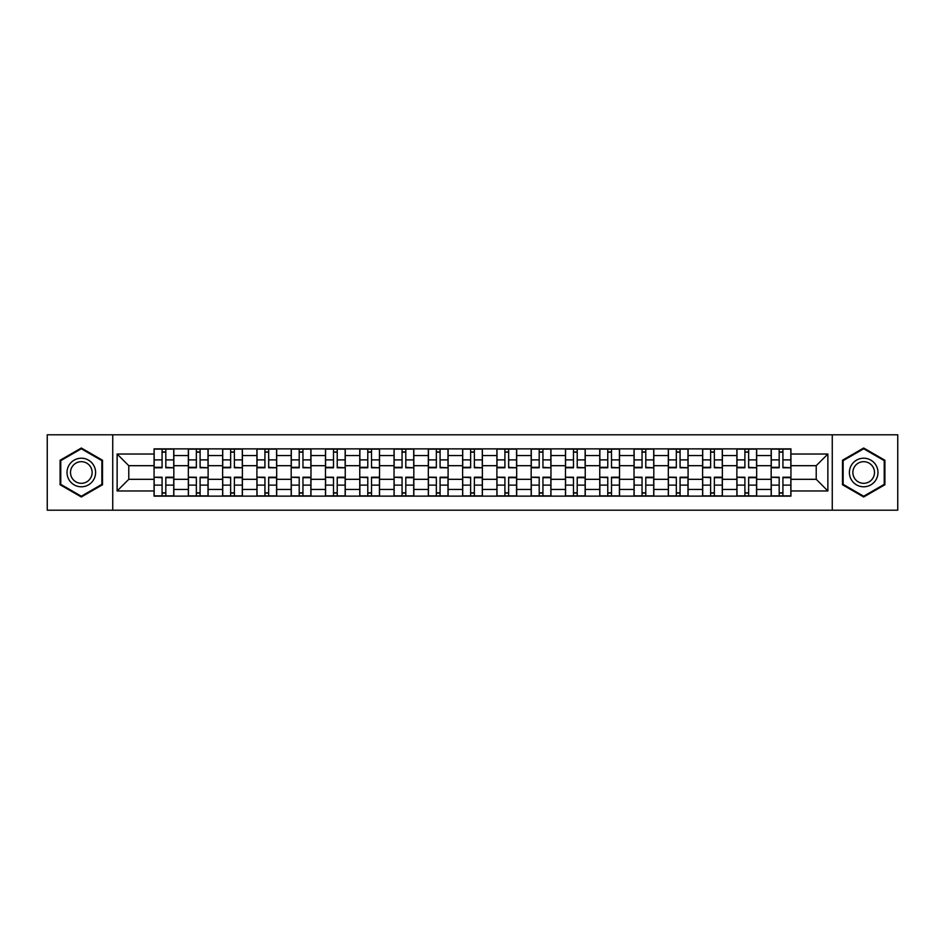<?xml version="1.0" encoding="UTF-8"?>
<svg xmlns="http://www.w3.org/2000/svg" width="945" height="945" viewBox="0 0 945 945"><rect width="100%" height="100%" fill="white"/><g stroke="black" fill="none" stroke-linecap="round" stroke-linejoin="round"><path stroke-width="1.42" d="M832.261 510.194L897.75 510.194L897.75 434.806L47.25 434.806L47.25 510.194L832.261 510.194L832.261 434.806M188.338 496.125L188.338 455.573L173.833 455.573L173.833 496.125M173.833 455.573L173.833 448.875M188.338 455.573L188.338 448.875M208.124 448.875L208.124 496.125M222.63 496.125L222.63 448.875M242.404 448.875L242.404 496.125M256.91 496.125L256.91 448.875M276.684 448.875L276.684 496.125M291.19 496.125L291.19 448.875M310.976 448.875L310.976 496.125M325.47 496.125L325.47 448.875M345.256 448.875L345.256 496.125M359.761 496.125L359.761 448.875M379.536 448.875L379.536 496.125M394.041 496.125L394.041 448.875M413.827 448.875L413.827 496.125M428.321 496.125L428.321 448.875M448.107 448.875L448.107 496.125M462.613 496.125L462.613 448.875M482.387 448.875L482.387 496.125M496.893 496.125L496.893 448.875M516.679 448.875L516.679 496.125M531.173 496.125L531.173 448.875M550.959 448.875L550.959 496.125M565.464 496.125L565.464 448.875M585.238 448.875L585.238 496.125M599.744 496.125L599.744 448.875M619.53 448.875L619.53 496.125M634.024 496.125L634.024 448.875M653.81 448.875L653.81 496.125M668.316 496.125L668.316 448.875M688.09 448.875L688.09 496.125M702.596 496.125L702.596 448.875M722.37 448.875L722.37 496.125M736.876 496.125L736.876 448.875M756.661 448.875L756.661 496.125M771.167 496.125L771.167 448.875M771.167 479.316L756.661 479.316M736.876 479.316L722.37 479.316M702.596 479.316L688.09 479.316M668.316 479.316L653.81 479.316M634.024 479.316L619.53 479.316M599.744 479.316L585.238 479.316M565.464 479.316L550.959 479.316M531.173 479.316L516.679 479.316M496.893 479.316L482.387 479.316M462.613 479.316L448.107 479.316M428.321 479.316L413.827 479.316M394.041 479.316L379.536 479.316M359.761 479.316L345.256 479.316M325.47 479.316L310.976 479.316M291.19 479.316L276.684 479.316M256.91 479.316L242.404 479.316M222.63 479.316L208.124 479.316M188.338 479.316L173.833 479.316M771.167 465.684L756.661 465.684M736.876 465.684L722.37 465.684M702.596 465.684L688.09 465.684M668.316 465.684L653.81 465.684M634.024 465.684L619.53 465.684M599.744 465.684L585.238 465.684M565.464 465.684L550.959 465.684M531.173 465.684L516.679 465.684M496.893 465.684L482.387 465.684M462.613 465.684L448.107 465.684M428.321 465.684L413.827 465.684M394.041 465.684L379.536 465.684M359.761 465.684L345.256 465.684M325.47 465.684L310.976 465.684M291.19 465.684L276.684 465.684M256.91 465.684L242.404 465.684M222.63 465.684L208.124 465.684M188.338 465.684L173.833 465.684M128.78 479.316L154.059 479.316L154.059 465.684L128.78 465.684L128.78 479.316L117.133 490.963L117.133 454.037L154.059 454.037L154.059 465.684M790.941 465.684L790.941 479.316L816.22 479.316L816.22 465.684L790.941 465.684L790.941 448.875L154.059 448.875L154.059 454.037M790.941 454.037L827.867 454.037L827.867 490.963L790.941 490.963L790.941 479.316M154.059 479.316L154.059 496.125L790.941 496.125L790.941 490.963M154.059 490.963L117.133 490.963M112.738 510.194L112.738 434.806M102.521 460.25L81.317 448.013L60.102 460.25L60.102 484.75L81.317 496.987L102.521 484.75L102.521 460.25M884.898 460.25L863.683 448.013L842.479 460.25L842.479 484.75L863.683 496.987L884.898 484.75L884.898 460.25M165.812 492.829L162.079 492.829M162.079 452.171L165.812 452.171M200.104 492.829L196.359 492.829M196.359 452.171L200.104 452.171M234.384 492.829L230.651 492.829M230.651 452.171L234.384 452.171M268.663 492.829L264.931 492.829M264.931 452.171L268.663 452.171M302.955 492.829L299.211 492.829M299.211 452.171L302.955 452.171M337.235 492.829L333.502 492.829M333.502 452.171L337.235 452.171M371.515 492.829L367.782 492.829M367.782 452.171L371.515 452.171M405.795 492.829L402.062 492.829M402.062 452.171L405.795 452.171M440.086 492.829L436.354 492.829M436.354 452.171L440.086 452.171M474.366 492.829L470.634 492.829M470.634 452.171L474.366 452.171M508.646 492.829L504.913 492.829M504.913 452.171L508.646 452.171M542.938 492.829L539.205 492.829M539.205 452.171L542.938 452.171M577.218 492.829L573.485 492.829M573.485 452.171L577.218 452.171M611.498 492.829L607.765 492.829M607.765 452.171L611.498 452.171M645.789 492.829L642.045 492.829M642.045 452.171L645.789 452.171M680.069 492.829L676.336 492.829M676.336 452.171L680.069 452.171M714.349 492.829L710.616 492.829M710.616 452.171L714.349 452.171M748.641 492.829L744.896 492.829M744.896 452.171L748.641 452.171M782.921 492.829L779.188 492.829M779.188 452.171L782.921 452.171M117.133 454.037L128.78 465.684M816.22 479.316L827.867 490.963M816.22 465.684L827.867 454.037M165.812 467.314L173.726 467.775L165.812 467.775L165.812 449.099L173.726 449.099L154.165 449.099L162.079 449.099L162.079 467.775L154.165 467.775L154.165 449.099M173.726 467.314L173.726 449.099M162.079 451.946L165.812 451.946M162.079 477.686L154.165 477.225L162.079 477.225L162.079 495.901L154.165 495.901L173.726 495.901L165.812 495.901L165.812 477.225L173.726 477.225L173.726 495.901M154.165 477.686L154.165 495.901M165.812 493.054L162.079 493.054M200.104 467.314L208.006 467.775L200.104 467.775L200.104 449.099L208.006 449.099L188.445 449.099L196.359 449.099L196.359 467.775L188.445 467.775L188.445 449.099M208.006 467.314L208.006 449.099M196.359 451.946L200.104 451.946M234.384 467.314L242.298 467.775L234.384 467.775L234.384 449.099L242.298 449.099L222.736 449.099L230.651 449.099L230.651 467.775L222.736 467.775L222.736 449.099M242.298 467.314L242.298 449.099M230.651 451.946L234.384 451.946M68.938 479.647A14.281 14.281 0 0 0 88.452 484.868A14.281 14.281 0 0 0 93.685 465.353A14.281 14.281 0 0 0 74.171 460.132A14.281 14.281 0 0 0 68.938 479.647M71.95 477.91A10.82 10.82 0 0 0 86.727 481.867A10.82 10.82 0 0 0 90.685 467.09A10.82 10.82 0 0 0 75.907 463.133A10.82 10.82 0 0 0 71.95 477.91M81.317 448.769L101.859 460.64L101.859 484.36L81.317 496.231L60.763 484.36L60.763 460.64L81.317 448.769M851.315 479.647A14.281 14.281 0 0 0 870.829 484.868A14.281 14.281 0 0 0 876.062 465.353A14.281 14.281 0 0 0 856.548 460.132A14.281 14.281 0 0 0 851.315 479.647M854.315 477.91A10.82 10.82 0 0 0 869.093 481.867A10.82 10.82 0 0 0 873.05 467.09A10.82 10.82 0 0 0 858.273 463.133A10.82 10.82 0 0 0 854.315 477.91M863.683 448.769L884.236 460.64L884.236 484.36L863.683 496.231L843.141 484.36L843.141 460.64L863.683 448.769M196.359 477.686L188.445 477.225L196.359 477.225L196.359 495.901L188.445 495.901L208.006 495.901L200.104 495.901L200.104 477.225L208.006 477.225L208.006 495.901M188.445 477.686L188.445 495.901M200.104 493.054L196.359 493.054M230.651 477.686L222.736 477.225L230.651 477.225L230.651 495.901L222.736 495.901L242.298 495.901L234.384 495.901L234.384 477.225L242.298 477.225L242.298 495.901M222.736 477.686L222.736 495.901M234.384 493.054L230.651 493.054M268.663 467.314L276.578 467.775L268.663 467.775L268.663 449.099L276.578 449.099L257.016 449.099L264.931 449.099L264.931 467.775L257.016 467.775L257.016 449.099M276.578 467.314L276.578 449.099M264.931 451.946L268.663 451.946M302.955 467.314L310.858 467.775L302.955 467.775L302.955 449.099L310.858 449.099L291.296 449.099L299.211 449.099L299.211 467.775L291.296 467.775L291.296 449.099M310.858 467.314L310.858 449.099M299.211 451.946L302.955 451.946M337.235 467.314L345.149 467.775L337.235 467.775L337.235 449.099L345.149 449.099L325.588 449.099L333.502 449.099L333.502 467.775L325.588 467.775L325.588 449.099M345.149 467.314L345.149 449.099M333.502 451.946L337.235 451.946M264.931 477.686L257.016 477.225L264.931 477.225L264.931 495.901L257.016 495.901L276.578 495.901L268.663 495.901L268.663 477.225L276.578 477.225L276.578 495.901M257.016 477.686L257.016 495.901M268.663 493.054L264.931 493.054M299.211 477.686L291.296 477.225L299.211 477.225L299.211 495.901L291.296 495.901L310.858 495.901L302.955 495.901L302.955 477.225L310.858 477.225L310.858 495.901M291.296 477.686L291.296 495.901M302.955 493.054L299.211 493.054M333.502 477.686L325.588 477.225L333.502 477.225L333.502 495.901L325.588 495.901L345.149 495.901L337.235 495.901L337.235 477.225L345.149 477.225L345.149 495.901M325.588 477.686L325.588 495.901M337.235 493.054L333.502 493.054M371.515 467.314L379.429 467.775L371.515 467.775L371.515 449.099L379.429 449.099L359.868 449.099L367.782 449.099L367.782 467.775L359.868 467.775L359.868 449.099M379.429 467.314L379.429 449.099M367.782 451.946L371.515 451.946M367.782 477.686L359.868 477.225L367.782 477.225L367.782 495.901L359.868 495.901L379.429 495.901L371.515 495.901L371.515 477.225L379.429 477.225L379.429 495.901M359.868 477.686L359.868 495.901M371.515 493.054L367.782 493.054M405.795 467.314L413.709 467.775L405.795 467.775L405.795 449.099L413.709 449.099L394.148 449.099L402.062 449.099L402.062 467.775L394.148 467.775L394.148 449.099M413.709 467.314L413.709 449.099M402.062 451.946L405.795 451.946M402.062 477.686L394.148 477.225L402.062 477.225L402.062 495.901L394.148 495.901L413.709 495.901L405.795 495.901L405.795 477.225L413.709 477.225L413.709 495.901M394.148 477.686L394.148 495.901M405.795 493.054L402.062 493.054M440.086 467.314L448.001 467.775L440.086 467.775L440.086 449.099L448.001 449.099L428.439 449.099L436.354 449.099L436.354 467.775L428.439 467.775L428.439 449.099M448.001 467.314L448.001 449.099M436.354 451.946L440.086 451.946M436.354 477.686L428.439 477.225L436.354 477.225L436.354 495.901L428.439 495.901L448.001 495.901L440.086 495.901L440.086 477.225L448.001 477.225L448.001 495.901M428.439 477.686L428.439 495.901M440.086 493.054L436.354 493.054M474.366 467.314L482.281 467.775L474.366 467.775L474.366 449.099L482.281 449.099L462.719 449.099L470.634 449.099L470.634 467.775L462.719 467.775L462.719 449.099M482.281 467.314L482.281 449.099M470.634 451.946L474.366 451.946M470.634 477.686L462.719 477.225L470.634 477.225L470.634 495.901L462.719 495.901L482.281 495.901L474.366 495.901L474.366 477.225L482.281 477.225L482.281 495.901M462.719 477.686L462.719 495.901M474.366 493.054L470.634 493.054M508.646 467.314L516.561 467.775L508.646 467.775L508.646 449.099L516.561 449.099L496.999 449.099L504.913 449.099L504.913 467.775L496.999 467.775L496.999 449.099M516.561 467.314L516.561 449.099M504.913 451.946L508.646 451.946M504.913 477.686L496.999 477.225L504.913 477.225L504.913 495.901L496.999 495.901L516.561 495.901L508.646 495.901L508.646 477.225L516.561 477.225L516.561 495.901M496.999 477.686L496.999 495.901M508.646 493.054L504.913 493.054M542.938 467.314L550.852 467.775L542.938 467.775L542.938 449.099L550.852 449.099L531.291 449.099L539.205 449.099L539.205 467.775L531.291 467.775L531.291 449.099M550.852 467.314L550.852 449.099M539.205 451.946L542.938 451.946M539.205 477.686L531.291 477.225L539.205 477.225L539.205 495.901L531.291 495.901L550.852 495.901L542.938 495.901L542.938 477.225L550.852 477.225L550.852 495.901M531.291 477.686L531.291 495.901M542.938 493.054L539.205 493.054M577.218 467.314L585.132 467.775L577.218 467.775L577.218 449.099L585.132 449.099L565.571 449.099L573.485 449.099L573.485 467.775L565.571 467.775L565.571 449.099M585.132 467.314L585.132 449.099M573.485 451.946L577.218 451.946M573.485 477.686L565.571 477.225L573.485 477.225L573.485 495.901L565.571 495.901L585.132 495.901L577.218 495.901L577.218 477.225L585.132 477.225L585.132 495.901M565.571 477.686L565.571 495.901M577.218 493.054L573.485 493.054M611.498 467.314L619.412 467.775L611.498 467.775L611.498 449.099L619.412 449.099L599.851 449.099L607.765 449.099L607.765 467.775L599.851 467.775L599.851 449.099M619.412 467.314L619.412 449.099M607.765 451.946L611.498 451.946M607.765 477.686L599.851 477.225L607.765 477.225L607.765 495.901L599.851 495.901L619.412 495.901L611.498 495.901L611.498 477.225L619.412 477.225L619.412 495.901M599.851 477.686L599.851 495.901M611.498 493.054L607.765 493.054M645.789 467.314L653.704 467.775L645.789 467.775L645.789 449.099L653.704 449.099L634.142 449.099L642.045 449.099L642.045 467.775L634.142 467.775L634.142 449.099M653.704 467.314L653.704 449.099M642.045 451.946L645.789 451.946M642.045 477.686L634.142 477.225L642.045 477.225L642.045 495.901L634.142 495.901L653.704 495.901L645.789 495.901L645.789 477.225L653.704 477.225L653.704 495.901M634.142 477.686L634.142 495.901M645.789 493.054L642.045 493.054M680.069 467.314L687.984 467.775L680.069 467.775L680.069 449.099L687.984 449.099L668.422 449.099L676.336 449.099L676.336 467.775L668.422 467.775L668.422 449.099M687.984 467.314L687.984 449.099M676.336 451.946L680.069 451.946M676.336 477.686L668.422 477.225L676.336 477.225L676.336 495.901L668.422 495.901L687.984 495.901L680.069 495.901L680.069 477.225L687.984 477.225L687.984 495.901M668.422 477.686L668.422 495.901M680.069 493.054L676.336 493.054M714.349 467.314L722.264 467.775L714.349 467.775L714.349 449.099L722.264 449.099L702.702 449.099L710.616 449.099L710.616 467.775L702.702 467.775L702.702 449.099M722.264 467.314L722.264 449.099M710.616 451.946L714.349 451.946M710.616 477.686L702.702 477.225L710.616 477.225L710.616 495.901L702.702 495.901L722.264 495.901L714.349 495.901L714.349 477.225L722.264 477.225L722.264 495.901M702.702 477.686L702.702 495.901M714.349 493.054L710.616 493.054M748.641 467.314L756.555 467.775L748.641 467.775L748.641 449.099L756.555 449.099L736.994 449.099L744.896 449.099L744.896 467.775L736.994 467.775L736.994 449.099M756.555 467.314L756.555 449.099M744.896 451.946L748.641 451.946M744.896 477.686L736.994 477.225L744.896 477.225L744.896 495.901L736.994 495.901L756.555 495.901L748.641 495.901L748.641 477.225L756.555 477.225L756.555 495.901M736.994 477.686L736.994 495.901M748.641 493.054L744.896 493.054M782.921 467.314L790.835 467.775L782.921 467.775L782.921 449.099L790.835 449.099L771.274 449.099L779.188 449.099L779.188 467.775L771.274 467.775L771.274 449.099M790.835 467.314L790.835 449.099M779.188 451.946L782.921 451.946M779.188 477.686L771.274 477.225L779.188 477.225L779.188 495.901L771.274 495.901L790.835 495.901L782.921 495.901L782.921 477.225L790.835 477.225L790.835 495.901M771.274 477.686L771.274 495.901M782.921 493.054L779.188 493.054M736.876 455.573L722.37 455.573M702.596 455.573L688.09 455.573M668.316 455.573L653.81 455.573M634.024 455.573L619.53 455.573M599.744 455.573L585.238 455.573M565.464 455.573L550.959 455.573M531.173 455.573L516.679 455.573M496.893 455.573L482.387 455.573M462.613 455.573L448.107 455.573M428.321 455.573L413.827 455.573M394.041 455.573L379.536 455.573M359.761 455.573L345.256 455.573M325.47 455.573L310.976 455.573M291.19 455.573L276.684 455.573M256.91 455.573L242.404 455.573M222.63 455.573L208.124 455.573M771.167 455.573L756.661 455.573M736.876 489.427L722.37 489.427M702.596 489.427L688.09 489.427M668.316 489.427L653.81 489.427M634.024 489.427L619.53 489.427M599.744 489.427L585.238 489.427M565.464 489.427L550.959 489.427M531.173 489.427L516.679 489.427M496.893 489.427L482.387 489.427M462.613 489.427L448.107 489.427M428.321 489.427L413.827 489.427M394.041 489.427L379.536 489.427M359.761 489.427L345.256 489.427M325.47 489.427L310.976 489.427M291.19 489.427L276.684 489.427M256.91 489.427L242.404 489.427M222.63 489.427L208.124 489.427M188.338 489.427L173.833 489.427M771.167 489.427L756.661 489.427M165.812 459.884L173.726 459.884M154.165 467.314L162.079 467.314M154.165 459.884L162.079 459.884M162.079 485.116L154.165 485.116M173.726 477.686L165.812 477.686M173.726 485.116L165.812 485.116M200.104 459.884L208.006 459.884M188.445 467.314L196.359 467.314M188.445 459.884L196.359 459.884M234.384 459.884L242.298 459.884M222.736 467.314L230.651 467.314M222.736 459.884L230.651 459.884M196.359 485.116L188.445 485.116M208.006 477.686L200.104 477.686M208.006 485.116L200.104 485.116M230.651 485.116L222.736 485.116M242.298 477.686L234.384 477.686M242.298 485.116L234.384 485.116M268.663 459.884L276.578 459.884M257.016 467.314L264.931 467.314M257.016 459.884L264.931 459.884M302.955 459.884L310.858 459.884M291.296 467.314L299.211 467.314M291.296 459.884L299.211 459.884M337.235 459.884L345.149 459.884M325.588 467.314L333.502 467.314M325.588 459.884L333.502 459.884M264.931 485.116L257.016 485.116M276.578 477.686L268.663 477.686M276.578 485.116L268.663 485.116M299.211 485.116L291.296 485.116M310.858 477.686L302.955 477.686M310.858 485.116L302.955 485.116M333.502 485.116L325.588 485.116M345.149 477.686L337.235 477.686M345.149 485.116L337.235 485.116M371.515 459.884L379.429 459.884M359.868 467.314L367.782 467.314M359.868 459.884L367.782 459.884M367.782 485.116L359.868 485.116M379.429 477.686L371.515 477.686M379.429 485.116L371.515 485.116M405.795 459.884L413.709 459.884M394.148 467.314L402.062 467.314M394.148 459.884L402.062 459.884M402.062 485.116L394.148 485.116M413.709 477.686L405.795 477.686M413.709 485.116L405.795 485.116M440.086 459.884L448.001 459.884M428.439 467.314L436.354 467.314M428.439 459.884L436.354 459.884M436.354 485.116L428.439 485.116M448.001 477.686L440.086 477.686M448.001 485.116L440.086 485.116M474.366 459.884L482.281 459.884M462.719 467.314L470.634 467.314M462.719 459.884L470.634 459.884M470.634 485.116L462.719 485.116M482.281 477.686L474.366 477.686M482.281 485.116L474.366 485.116M508.646 459.884L516.561 459.884M496.999 467.314L504.913 467.314M496.999 459.884L504.913 459.884M504.913 485.116L496.999 485.116M516.561 477.686L508.646 477.686M516.561 485.116L508.646 485.116M542.938 459.884L550.852 459.884M531.291 467.314L539.205 467.314M531.291 459.884L539.205 459.884M539.205 485.116L531.291 485.116M550.852 477.686L542.938 477.686M550.852 485.116L542.938 485.116M577.218 459.884L585.132 459.884M565.571 467.314L573.485 467.314M565.571 459.884L573.485 459.884M573.485 485.116L565.571 485.116M585.132 477.686L577.218 477.686M585.132 485.116L577.218 485.116M611.498 459.884L619.412 459.884M599.851 467.314L607.765 467.314M599.851 459.884L607.765 459.884M607.765 485.116L599.851 485.116M619.412 477.686L611.498 477.686M619.412 485.116L611.498 485.116M645.789 459.884L653.704 459.884M634.142 467.314L642.045 467.314M634.142 459.884L642.045 459.884M642.045 485.116L634.142 485.116M653.704 477.686L645.789 477.686M653.704 485.116L645.789 485.116M680.069 459.884L687.984 459.884M668.422 467.314L676.336 467.314M668.422 459.884L676.336 459.884M676.336 485.116L668.422 485.116M687.984 477.686L680.069 477.686M687.984 485.116L680.069 485.116M714.349 459.884L722.264 459.884M702.702 467.314L710.616 467.314M702.702 459.884L710.616 459.884M710.616 485.116L702.702 485.116M722.264 477.686L714.349 477.686M722.264 485.116L714.349 485.116M748.641 459.884L756.555 459.884M736.994 467.314L744.896 467.314M736.994 459.884L744.896 459.884M744.896 485.116L736.994 485.116M756.555 477.686L748.641 477.686M756.555 485.116L748.641 485.116M782.921 459.884L790.835 459.884M771.274 467.314L779.188 467.314M771.274 459.884L779.188 459.884M779.188 485.116L771.274 485.116M790.835 477.686L782.921 477.686M790.835 485.116L782.921 485.116"/></g></svg>
